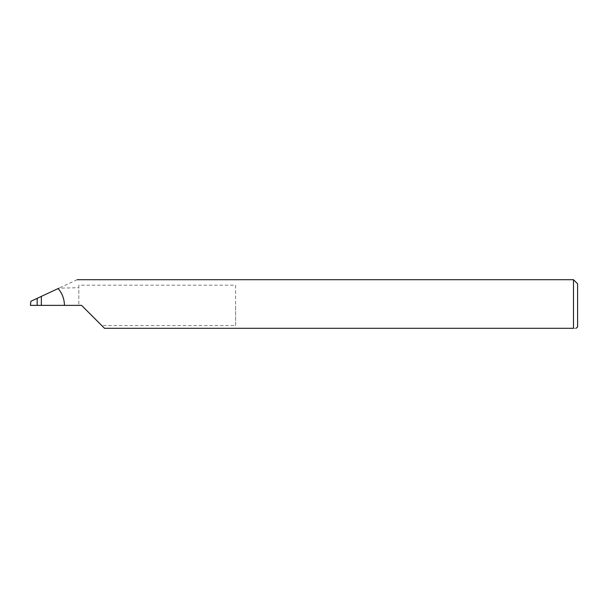 <?xml version="1.0" encoding="UTF-8"?>
<svg xmlns="http://www.w3.org/2000/svg" width="608" height="608" viewBox="0 0 608 608"><rect width="100%" height="100%" fill="white"/><g stroke="black" fill="none" stroke-linecap="round" stroke-linejoin="round"><path stroke-width="0.46" stroke-dasharray="3.04 2.28" d="M235.6 285.182L235.6 305.368L235.6 285.182L78.827 285.182L78.827 305.368L81.563 305.368L101.749 325.554L235.6 325.554L235.6 305.368L235.6 325.554M577.6 326.914L577.6 283.822M573.496 279.718L573.496 328.282C577.076 328.282 577.076 328.282 573.496 328.282L104.477 328.282L101.749 325.554M41.344 296.392L41.344 305.368L41.344 296.392M78.827 285.182L78.827 305.368L30.4 305.368L30.902 301.264L58.953 288.184L78.827 287.69M77.11 279.718L58.953 288.184"/><path stroke-width="0.91" d="M37.172 305.368L37.172 298.346L30.902 301.264L30.4 305.368L81.563 305.368L104.477 328.282L573.496 328.282C577.076 328.282 577.076 328.282 573.496 328.282L573.496 279.718L577.6 283.822L577.6 326.914L576.103 328.282M37.172 298.346L41.344 296.392L41.344 305.368M64.425 305.368C64.349 299.014 62.259 293.406 58.155 288.557L58.953 288.184M58.155 288.557L41.344 296.392M573.496 279.718L77.11 279.718"/></g></svg>
